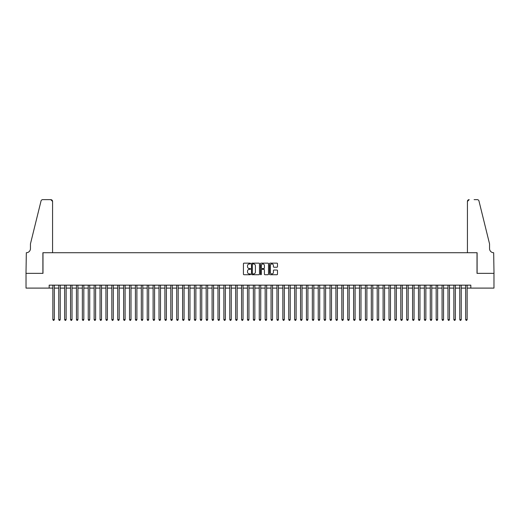 <?xml version="1.0" encoding="UTF-8"?>
<svg xmlns="http://www.w3.org/2000/svg" width="520" height="520" viewBox="0 0 520 520"><rect width="100%" height="100%" fill="white"/><g stroke="black" fill="none" stroke-linecap="round" stroke-linejoin="round"><path stroke-width="0.78" d="M250.562 263.549A0.403 0.403 0 0 0 250.159 263.146L244.01 263.146A0.579 0.579 0 0 0 243.431 263.725L243.431 274.144A0.579 0.579 0 0 0 244.01 274.722L250.159 274.722A0.403 0.403 0 0 0 250.562 274.32A0.403 0.403 0 0 0 250.159 273.91L249.366 273.91A1.853 1.853 0 0 1 247.514 272.058L247.514 271.193A1.853 1.853 0 0 1 249.366 269.341L250.159 269.341A0.403 0.403 0 0 0 250.562 268.931A0.403 0.403 0 0 0 250.159 268.528L249.366 268.528A1.853 1.853 0 0 1 247.514 266.675L247.514 265.811A1.853 1.853 0 0 1 249.366 263.959L250.159 263.959A0.403 0.403 0 0 0 250.562 263.549M276.919 267.228A0.579 0.579 0 0 0 277.498 266.65L277.498 263.725A0.579 0.579 0 0 0 276.919 263.146L270.088 263.146A0.579 0.579 0 0 0 269.51 263.725L269.51 274.144A0.579 0.579 0 0 0 270.088 274.722L276.919 274.722A0.579 0.579 0 0 0 277.498 274.144L277.498 270.615A0.579 0.579 0 0 0 276.919 270.036L273.995 270.036A0.579 0.579 0 0 0 273.416 270.615L273.416 272.363A1.547 1.547 0 0 1 271.869 273.91A1.547 1.547 0 0 1 270.315 272.363L270.315 265.506A1.547 1.547 0 0 1 271.869 263.959A1.547 1.547 0 0 1 273.416 265.506L273.416 266.65A0.579 0.579 0 0 0 273.995 267.228L276.919 267.228M49.179 288.1L26.032 288.1L26.032 273.358L42.984 273.358L42.984 252.72L477.016 252.72L477.016 273.358L493.968 273.358L493.968 288.1L470.821 288.1L470.821 285.149L49.179 285.149L49.179 288.1L52.864 288.1M259.493 263.725A0.579 0.579 0 0 0 258.914 263.146L252.083 263.146A0.579 0.579 0 0 0 251.505 263.725L251.505 274.144A0.579 0.579 0 0 0 252.083 274.722L258.914 274.722A0.579 0.579 0 0 0 259.493 274.144L259.493 263.725M261.086 263.146L267.917 263.146A0.579 0.579 0 0 1 268.495 263.725L268.495 274.144A0.579 0.579 0 0 1 267.917 274.722L264.992 274.722A0.579 0.579 0 0 1 264.413 274.144L264.413 269.919A0.579 0.579 0 0 0 263.835 269.341L261.898 269.341A0.579 0.579 0 0 0 261.32 269.919L261.32 274.32A0.403 0.403 0 0 1 260.91 274.722A0.403 0.403 0 0 1 260.507 274.32L260.507 263.725A0.579 0.579 0 0 1 261.086 263.146M54.334 288.1L58.76 288.1M60.236 288.1L64.656 288.1M66.131 288.1L70.551 288.1M72.026 288.1L76.453 288.1M77.922 288.1L82.349 288.1M83.824 288.1L88.244 288.1M89.72 288.1L94.14 288.1M95.615 288.1L100.041 288.1M101.51 288.1L105.937 288.1M107.413 288.1L111.833 288.1M113.308 288.1L117.728 288.1M119.203 288.1L123.63 288.1M125.099 288.1L129.526 288.1M131.001 288.1L135.421 288.1M136.897 288.1L141.316 288.1M142.792 288.1L147.219 288.1M148.694 288.1L153.114 288.1M154.59 288.1L159.01 288.1M160.485 288.1L164.905 288.1M166.381 288.1L170.807 288.1M172.283 288.1L176.703 288.1M178.178 288.1L182.598 288.1M184.073 288.1L188.494 288.1M189.969 288.1L194.395 288.1M195.871 288.1L200.291 288.1M201.767 288.1L206.186 288.1M207.662 288.1L212.089 288.1M213.558 288.1L217.984 288.1M219.459 288.1L223.88 288.1M225.355 288.1L229.775 288.1M231.25 288.1L235.677 288.1M237.146 288.1L241.572 288.1M243.048 288.1L247.468 288.1M248.944 288.1L253.364 288.1M254.839 288.1L259.266 288.1M260.735 288.1L265.161 288.1M266.637 288.1L271.057 288.1M272.532 288.1L276.952 288.1M278.428 288.1L282.854 288.1M284.323 288.1L288.75 288.1M290.225 288.1L294.645 288.1M296.12 288.1L300.541 288.1M302.016 288.1L306.442 288.1M307.911 288.1L312.338 288.1M313.814 288.1L318.233 288.1M319.709 288.1L324.129 288.1M325.605 288.1L330.031 288.1M331.507 288.1L335.926 288.1M337.402 288.1L341.822 288.1M343.298 288.1L347.718 288.1M349.193 288.1L353.62 288.1M355.095 288.1L359.515 288.1M360.99 288.1L365.411 288.1M366.886 288.1L371.306 288.1M372.781 288.1L377.208 288.1M378.684 288.1L383.103 288.1M384.579 288.1L388.999 288.1M390.475 288.1L394.901 288.1M396.37 288.1L400.797 288.1M402.272 288.1L406.692 288.1M408.168 288.1L412.588 288.1M414.063 288.1L418.49 288.1M419.959 288.1L424.385 288.1M425.861 288.1L430.281 288.1M431.756 288.1L436.176 288.1M437.651 288.1L442.078 288.1M443.547 288.1L447.974 288.1M449.449 288.1L453.869 288.1M455.344 288.1L459.765 288.1M461.24 288.1L465.666 288.1M467.135 288.1L470.821 288.1M252.72 263.959A0.403 0.403 0 0 0 252.317 264.361L252.317 273.507A0.403 0.403 0 0 0 252.72 273.91L253.558 273.91A1.853 1.853 0 0 0 255.411 272.058L255.411 265.811A1.853 1.853 0 0 0 253.558 263.959L252.72 263.959M264.413 265.531A1.547 1.547 0 0 0 262.867 263.985A1.547 1.547 0 0 0 261.32 265.531L261.32 267.95A0.579 0.579 0 0 0 261.898 268.528L263.835 268.528A0.579 0.579 0 0 0 264.413 267.95L264.413 265.531M54.334 285.149L54.334 319.592L52.864 319.592L52.864 285.149M54.334 319.592L53.892 320.359L53.307 320.359L52.864 319.592M52.566 252.72L52.566 201.409A1.768 1.768 0 0 0 50.798 199.641L42.751 199.641A1.768 1.768 0 0 0 41.028 200.987L30.453 243.874L30.453 248.586A4.127 4.127 0 0 1 26.325 252.72L26 273.358L42.893 273.358L42.893 252.72L52.566 252.72L52.566 201.409L50.798 199.641L45.903 199.641M41.028 200.987C41.483 200.018 41.483 200.018 41.028 200.987C41.483 200.018 41.483 200.018 41.028 200.987M30.453 248.586A4.127 4.127 0 0 1 26.325 252.72M467.435 252.72L467.435 201.409L467.435 252.72L477.106 252.72L477.106 273.358L494 273.358L493.675 252.72A4.127 4.127 0 0 1 489.548 248.586A4.127 4.127 0 0 0 493.675 252.72M486.304 230.724L478.972 200.987L489.548 243.874L489.548 248.586M474.097 199.641L477.25 199.641A1.768 1.768 0 0 1 478.972 200.987C478.517 200.018 478.517 200.018 478.972 200.987C478.517 200.018 478.517 200.018 478.972 200.987M469.203 199.641A1.768 1.768 0 0 0 467.435 201.409L469.203 199.641M60.236 285.149L60.236 319.592L58.76 319.592L58.76 285.149M60.236 319.592L59.794 320.359L59.202 320.359L58.76 319.592M66.131 285.149L66.131 319.592L64.656 319.592L64.656 285.149M66.131 319.592L65.689 320.359L65.098 320.359L64.656 319.592M72.026 285.149L72.026 319.592L70.551 319.592L70.551 285.149M72.026 319.592L71.585 320.359L70.993 320.359L70.551 319.592M77.922 285.149L77.922 319.592L76.453 319.592L76.453 285.149M77.922 319.592L77.48 320.359L76.895 320.359L76.453 319.592M83.824 285.149L83.824 319.592L82.349 319.592L82.349 285.149M83.824 319.592L83.382 320.359L82.791 320.359L82.349 319.592M89.72 285.149L89.72 319.592L88.244 319.592L88.244 285.149M89.72 319.592L89.278 320.359L88.686 320.359L88.244 319.592M95.615 285.149L95.615 319.592L94.14 319.592L94.14 285.149M95.615 319.592L95.173 320.359L94.581 320.359L94.14 319.592M101.51 285.149L101.51 319.592L100.041 319.592L100.041 285.149M101.51 319.592L101.069 320.359L100.484 320.359L100.041 319.592M107.413 285.149L107.413 319.592L105.937 319.592L105.937 285.149M107.413 319.592L106.971 320.359L106.379 320.359L105.937 319.592M113.308 285.149L113.308 319.592L111.833 319.592L111.833 285.149M113.308 319.592L112.866 320.359L112.275 320.359L111.833 319.592M119.203 285.149L119.203 319.592L117.728 319.592L117.728 285.149M119.203 319.592L118.762 320.359L118.17 320.359L117.728 319.592M125.099 285.149L125.099 319.592L123.63 319.592L123.63 285.149M125.099 319.592L124.657 320.359L124.072 320.359L123.63 319.592M131.001 285.149L131.001 319.592L129.526 319.592L129.526 285.149M131.001 319.592L130.559 320.359L129.968 320.359L129.526 319.592M136.897 285.149L136.897 319.592L135.421 319.592L135.421 285.149M136.897 319.592L136.454 320.359L135.863 320.359L135.421 319.592M142.792 285.149L142.792 319.592L141.316 319.592L141.316 285.149M142.792 319.592L142.35 320.359L141.758 320.359L141.316 319.592M148.694 285.149L148.694 319.592L147.219 319.592L147.219 285.149M148.694 319.592L148.245 320.359L147.66 320.359L147.219 319.592M154.59 285.149L154.59 319.592L153.114 319.592L153.114 285.149M154.59 319.592L154.148 320.359L153.556 320.359L153.114 319.592M160.485 285.149L160.485 319.592L159.01 319.592L159.01 285.149M160.485 319.592L160.043 320.359L159.452 320.359L159.01 319.592M166.381 285.149L166.381 319.592L164.905 319.592L164.905 285.149M166.381 319.592L165.939 320.359L165.353 320.359L164.905 319.592M172.283 285.149L172.283 319.592L170.807 319.592L170.807 285.149M172.283 319.592L171.834 320.359L171.249 320.359L170.807 319.592M178.178 285.149L178.178 319.592L176.703 319.592L176.703 285.149M178.178 319.592L177.736 320.359L177.144 320.359L176.703 319.592M184.073 285.149L184.073 319.592L182.598 319.592L182.598 285.149M184.073 319.592L183.631 320.359L183.04 320.359L182.598 319.592M189.969 285.149L189.969 319.592L188.494 319.592L188.494 285.149M189.969 319.592L189.527 320.359L188.942 320.359L188.494 319.592M195.871 285.149L195.871 319.592L194.395 319.592L194.395 285.149M195.871 319.592L195.429 320.359L194.838 320.359L194.395 319.592M201.767 285.149L201.767 319.592L200.291 319.592L200.291 285.149M201.767 319.592L201.325 320.359L200.733 320.359L200.291 319.592M207.662 285.149L207.662 319.592L206.186 319.592L206.186 285.149M207.662 319.592L207.22 320.359L206.629 320.359L206.186 319.592M213.558 285.149L213.558 319.592L212.089 319.592L212.089 285.149M213.558 319.592L213.115 320.359L212.531 320.359L212.089 319.592M219.459 285.149L219.459 319.592L217.984 319.592L217.984 285.149M219.459 319.592L219.018 320.359L218.426 320.359L217.984 319.592M225.355 285.149L225.355 319.592L223.88 319.592L223.88 285.149M225.355 319.592L224.913 320.359L224.322 320.359L223.88 319.592M231.25 285.149L231.25 319.592L229.775 319.592L229.775 285.149M231.25 319.592L230.808 320.359L230.217 320.359L229.775 319.592M237.146 285.149L237.146 319.592L235.677 319.592L235.677 285.149M237.146 319.592L236.704 320.359L236.119 320.359L235.677 319.592M243.048 285.149L243.048 319.592L241.572 319.592L241.572 285.149M243.048 319.592L242.606 320.359L242.014 320.359L241.572 319.592M248.944 285.149L248.944 319.592L247.468 319.592L247.468 285.149M248.944 319.592L248.502 320.359L247.91 320.359L247.468 319.592M254.839 285.149L254.839 319.592L253.364 319.592L253.364 285.149M254.839 319.592L254.397 320.359L253.806 320.359L253.364 319.592M260.735 285.149L260.735 319.592L259.266 319.592L259.266 285.149M260.735 319.592L260.293 320.359L259.708 320.359L259.266 319.592M266.637 285.149L266.637 319.592L265.161 319.592L265.161 285.149M266.637 319.592L266.195 320.359L265.603 320.359L265.161 319.592M272.532 285.149L272.532 319.592L271.057 319.592L271.057 285.149M272.532 319.592L272.09 320.359L271.499 320.359L271.057 319.592M278.428 285.149L278.428 319.592L276.952 319.592L276.952 285.149M278.428 319.592L277.986 320.359L277.394 320.359L276.952 319.592M284.323 285.149L284.323 319.592L282.854 319.592L282.854 285.149M284.323 319.592L283.881 320.359L283.296 320.359L282.854 319.592M290.225 285.149L290.225 319.592L288.75 319.592L288.75 285.149M290.225 319.592L289.783 320.359L289.192 320.359L288.75 319.592M296.12 285.149L296.12 319.592L294.645 319.592L294.645 285.149M296.12 319.592L295.678 320.359L295.087 320.359L294.645 319.592M302.016 285.149L302.016 319.592L300.541 319.592L300.541 285.149M302.016 319.592L301.574 320.359L300.983 320.359L300.541 319.592M307.911 285.149L307.911 319.592L306.442 319.592L306.442 285.149M307.911 319.592L307.469 320.359L306.885 320.359L306.442 319.592M313.814 285.149L313.814 319.592L312.338 319.592L312.338 285.149M313.814 319.592L313.372 320.359L312.78 320.359L312.338 319.592M319.709 285.149L319.709 319.592L318.233 319.592L318.233 285.149M319.709 319.592L319.267 320.359L318.675 320.359L318.233 319.592M325.605 285.149L325.605 319.592L324.129 319.592L324.129 285.149M325.605 319.592L325.163 320.359L324.571 320.359L324.129 319.592M331.507 285.149L331.507 319.592L330.031 319.592L330.031 285.149M331.507 319.592L331.058 320.359L330.473 320.359L330.031 319.592M337.402 285.149L337.402 319.592L335.926 319.592L335.926 285.149M337.402 319.592L336.96 320.359L336.369 320.359L335.926 319.592M343.298 285.149L343.298 319.592L341.822 319.592L341.822 285.149M343.298 319.592L342.856 320.359L342.264 320.359L341.822 319.592M349.193 285.149L349.193 319.592L347.718 319.592L347.718 285.149M349.193 319.592L348.751 320.359L348.166 320.359L347.718 319.592M355.095 285.149L355.095 319.592L353.62 319.592L353.62 285.149M355.095 319.592L354.647 320.359L354.062 320.359L353.62 319.592M360.99 285.149L360.99 319.592L359.515 319.592L359.515 285.149M360.99 319.592L360.549 320.359L359.957 320.359L359.515 319.592M366.886 285.149L366.886 319.592L365.411 319.592L365.411 285.149M366.886 319.592L366.444 320.359L365.853 320.359L365.411 319.592M372.781 285.149L372.781 319.592L371.306 319.592L371.306 285.149M372.781 319.592L372.34 320.359L371.755 320.359L371.306 319.592M378.684 285.149L378.684 319.592L377.208 319.592L377.208 285.149M378.684 319.592L378.241 320.359L377.65 320.359L377.208 319.592M384.579 285.149L384.579 319.592L383.103 319.592L383.103 285.149M384.579 319.592L384.137 320.359L383.546 320.359L383.103 319.592M390.475 285.149L390.475 319.592L388.999 319.592L388.999 285.149M390.475 319.592L390.032 320.359L389.441 320.359L388.999 319.592M396.37 285.149L396.37 319.592L394.901 319.592L394.901 285.149M396.37 319.592L395.928 320.359L395.343 320.359L394.901 319.592M402.272 285.149L402.272 319.592L400.797 319.592L400.797 285.149M402.272 319.592L401.83 320.359L401.238 320.359L400.797 319.592M408.168 285.149L408.168 319.592L406.692 319.592L406.692 285.149M408.168 319.592L407.726 320.359L407.134 320.359L406.692 319.592M414.063 285.149L414.063 319.592L412.588 319.592L412.588 285.149M414.063 319.592L413.621 320.359L413.029 320.359L412.588 319.592M419.959 285.149L419.959 319.592L418.49 319.592L418.49 285.149M419.959 319.592L419.517 320.359L418.932 320.359L418.49 319.592M425.861 285.149L425.861 319.592L424.385 319.592L424.385 285.149M425.861 319.592L425.418 320.359L424.827 320.359L424.385 319.592M431.756 285.149L431.756 319.592L430.281 319.592L430.281 285.149M431.756 319.592L431.314 320.359L430.723 320.359L430.281 319.592M437.651 285.149L437.651 319.592L436.176 319.592L436.176 285.149M437.651 319.592L437.209 320.359L436.618 320.359L436.176 319.592M443.547 285.149L443.547 319.592L442.078 319.592L442.078 285.149M443.547 319.592L443.105 320.359L442.52 320.359L442.078 319.592M449.449 285.149L449.449 319.592L447.974 319.592L447.974 285.149M449.449 319.592L449.007 320.359L448.416 320.359L447.974 319.592M455.344 285.149L455.344 319.592L453.869 319.592L453.869 285.149M455.344 319.592L454.903 320.359L454.311 320.359L453.869 319.592M461.24 285.149L461.24 319.592L459.765 319.592L459.765 285.149M461.24 319.592L460.798 320.359L460.207 320.359L459.765 319.592M467.135 285.149L467.135 319.592L465.666 319.592L465.666 285.149M467.135 319.592L466.694 320.359L466.109 320.359L465.666 319.592"/></g></svg>
